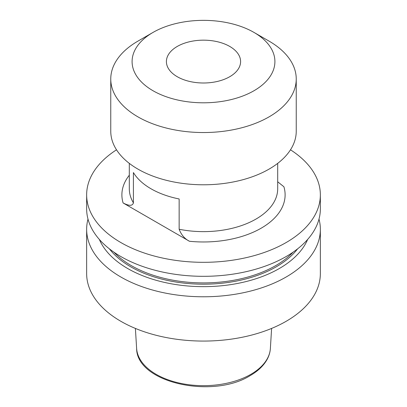 <?xml version="1.0" encoding="UTF-8"?>
<svg xmlns="http://www.w3.org/2000/svg" width="407" height="407" viewBox="0 0 407 407"><rect width="100%" height="100%" fill="white"/><g stroke="black" fill="none" stroke-linecap="round" stroke-linejoin="round"><path stroke-width="0.61" d="M177.269 76.725A37.098 21.418 180 0 1 166.402 61.579A37.098 21.418 180 0 1 189.306 41.794A37.098 21.418 180 0 1 229.731 46.434A37.098 21.418 180 0 1 240.598 61.579A37.098 21.418 180 0 1 217.694 81.364A37.098 21.418 180 0 1 177.269 76.725M269.078 41.132L253.993 32.428A71.413 41.229 180 0 1 253.993 90.73A71.413 41.229 180 0 1 153.007 90.73A71.413 41.229 180 0 1 153.007 32.428A71.413 41.229 180 0 1 253.993 32.428L269.078 41.132A92.74 53.546 180 0 1 296.24 78.994A92.74 53.546 180 0 1 238.99 128.464A92.74 53.546 180 0 1 137.922 116.855A92.74 53.546 180 0 1 110.76 78.994A92.74 53.546 180 0 1 137.922 41.132L153.007 32.428M296.24 78.994L296.24 131.242A92.74 53.546 180 0 1 238.99 180.713A92.74 53.546 180 0 1 137.922 169.103A92.74 53.546 180 0 1 110.76 131.242L110.76 78.994M133.415 172.563L133.415 202.854C132.285 207.092 126.826 204.889 123.102 202.956L189.464 241.27C184.737 238.863 181.298 234.859 179.151 229.258L179.151 198.967A74.191 42.837 0 0 1 133.415 172.563M290.491 149.807A116.855 67.465 180 0 1 320.355 194.851A116.855 67.465 180 0 1 286.126 242.557A116.855 67.465 180 0 1 158.781 257.183A116.855 67.465 180 0 1 86.645 194.851A116.855 67.465 180 0 1 116.509 149.807M320.355 194.851L320.355 208.852A116.855 67.465 180 0 1 286.126 256.558A116.855 67.465 180 0 1 158.781 271.184A116.855 67.465 180 0 1 86.645 208.852L86.645 194.851M307.631 239.469A107.199 61.889 180 0 1 279.304 268.528A107.199 61.889 180 0 1 174.623 284.366A107.199 61.889 180 0 1 99.369 239.469M319.002 219.083A116.855 67.465 180 0 1 320.355 229.314A116.855 67.465 180 0 1 286.126 277.019A116.855 67.465 180 0 1 158.781 291.646A116.855 67.465 180 0 1 86.645 229.314A116.855 67.465 180 0 1 87.998 219.083M320.355 229.314L320.355 273.606A116.855 67.465 180 0 1 286.126 321.311A116.855 67.465 180 0 1 158.781 335.933A116.855 67.465 180 0 1 86.645 273.606L86.645 229.314M189.464 241.27A81.614 47.12 180 0 0 283.898 186.747L277.691 181.792M129.309 163.37L129.309 188.792A74.191 42.837 0 0 0 133.415 202.854M179.151 229.258A74.191 42.837 0 0 0 255.962 219.083A74.191 42.837 0 0 0 277.691 188.792L277.691 163.37M293.111 252.152A102.015 58.898 180 0 1 275.636 265.654A102.015 58.898 180 0 1 113.889 252.152M297.619 248.84A102.946 59.432 180 0 1 276.292 266.788A102.946 59.432 180 0 1 109.381 248.84M136.62 348.397C136.513 382.784 212.642 399.313 250.208 375.585C258.114 371.016 263.812 365.517 267.292 359.086C269.119 355.637 270.146 352.075 270.38 348.397A66.926 38.64 180 0 1 250.824 374.348A66.926 38.64 180 0 1 178.988 382.982A66.926 38.64 180 0 1 136.62 348.397L135.394 328.424M123.102 202.956A81.614 47.12 180 0 1 129.309 175.224M270.38 348.397L271.606 328.424"/></g></svg>
